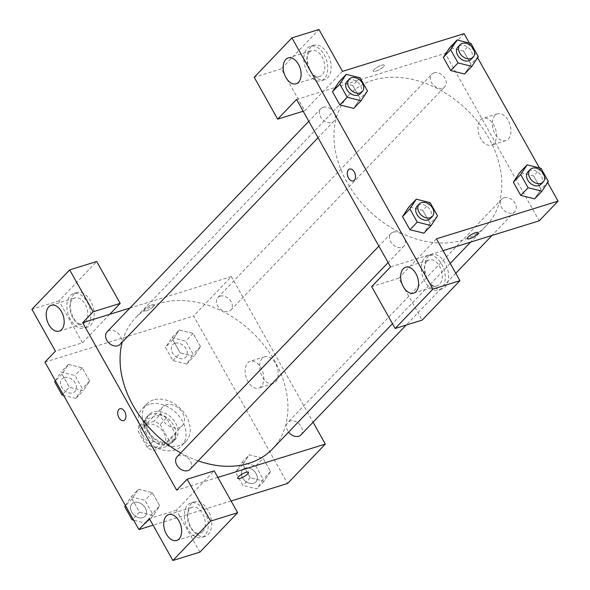<?xml version="1.0" encoding="UTF-8"?>
<svg xmlns="http://www.w3.org/2000/svg" width="590" height="590" viewBox="0 0 590 590"><rect width="100%" height="100%" fill="white"/><g stroke="black" fill="none" stroke-linecap="round" stroke-linejoin="round"><path stroke-width="0.44" stroke-dasharray="2.95 2.21" d="M166.137 404.806A13.54 10.037 43.8 0 0 162.766 406.857A13.54 10.037 43.8 0 0 165.606 423.473A13.54 10.037 43.8 0 0 182.325 425.597A13.54 10.037 43.8 0 0 181.248 410.928A13.54 10.037 43.8 0 0 166.137 404.806M147.271 424.505A13.54 10.037 43.8 0 0 143.901 426.555A13.54 10.037 43.8 0 0 146.733 443.171A13.54 10.037 43.8 0 0 163.452 445.295A13.54 10.037 43.8 0 0 162.383 430.626A13.54 10.037 43.8 0 0 147.271 424.505M160.163 424.505L169.153 440.531A17.479 12.95 43.8 0 1 167.73 446.092L153.503 450.502A17.479 12.95 43.8 0 1 147.19 447.338L138.2 431.32A17.479 12.95 43.8 0 1 139.624 425.759L153.843 421.349A17.479 12.95 43.8 0 1 160.163 424.505L166.454 417.941L175.444 433.967L169.153 440.531M147.19 447.338L153.481 440.774L144.491 424.756L138.2 431.32M139.624 425.759L145.914 419.195L160.133 414.785L153.843 421.349M145.914 419.195A17.479 12.95 43.8 0 0 144.491 424.756M153.481 440.774A17.479 12.95 43.8 0 0 159.794 443.931L153.503 450.502M175.444 433.967A17.479 12.95 43.8 0 1 174.021 439.521L159.794 443.931M166.454 417.941A17.479 12.95 43.8 0 0 160.133 414.785M146.453 433.547A18.054 13.378 -136.2 0 1 146.932 416.865A18.054 13.378 -136.2 0 1 169.219 419.697A18.054 13.378 -136.2 0 1 173.003 441.851A18.054 13.378 -136.2 0 1 146.453 433.547M148.547 431.356A18.054 13.378 43.8 0 0 175.105 439.661A18.054 13.378 43.8 0 0 173.667 420.11A18.054 13.378 43.8 0 0 153.518 411.945A18.054 13.378 43.8 0 0 149.027 414.682A18.054 13.378 43.8 0 0 148.547 431.356M174.021 439.521L167.73 446.092M149.248 404.334A27.081 20.067 43.8 0 0 142.507 408.435A27.081 20.067 43.8 0 0 148.179 441.659A27.081 20.067 43.8 0 0 181.624 445.907A27.081 20.067 43.8 0 0 179.471 416.577A27.081 20.067 43.8 0 0 149.248 404.334M153.444 399.954A27.081 20.067 43.8 0 0 146.703 404.054A27.081 20.067 43.8 0 0 152.375 437.286A27.081 20.067 43.8 0 0 185.813 441.526A27.081 20.067 43.8 0 0 183.667 412.204A27.081 20.067 43.8 0 0 153.444 399.954M62.872 394.076L69.377 387.291L61.98 374.104L68.418 364.369L82.253 367.821L89.651 381L83.212 390.735L69.377 387.291L61.98 374.104L68.403 364.355L82.253 367.836L89.651 381L83.234 390.75M55.357 380.683L61.08 372.032L74.915 375.476L82.312 388.663L75.874 398.398L83.212 390.735L69.377 387.269M171.904 337.664L185.739 341.116L193.137 354.295L186.698 364.037L172.863 360.586L165.466 347.399L171.904 337.664L179.242 330.002L193.078 333.453L200.475 346.64L194.036 356.375L180.201 352.923L172.804 339.737L179.242 330.002L193.078 333.468L200.475 346.64L194.058 356.382M172.863 360.586L180.201 352.923L172.804 339.737L179.227 329.994M186.698 364.037L194.036 356.375L180.201 352.909M125.412 505.519L131.135 496.869L144.97 500.32L152.368 513.506L159.713 505.844L152.309 492.657L159.713 505.844L153.275 515.579L139.439 512.127L132.035 498.948L138.473 489.213L132.057 498.956L139.439 512.127L153.275 515.594L159.691 505.829M131.135 496.869L138.473 489.213L152.309 492.657L138.473 489.191M44.936 362.105L193.601 316.004L287.581 483.476M231.088 500.999L153.076 525.189M255.794 465.952L263.199 479.139L256.761 488.874L242.925 485.43L235.521 472.243L241.959 462.508L255.794 465.952L263.133 458.297L270.537 471.476L264.099 481.219L250.263 477.767L242.866 464.581L249.297 454.846L263.133 458.297L270.537 471.476L264.114 481.226L250.263 477.745L242.866 464.581L249.282 454.831M241.959 462.508L249.297 454.846L263.14 458.312M199.922 552.122L176.425 510.254L214.17 470.85M176.425 510.254L149.395 518.632M217.85 477.406L176.661 490.179M248.545 472.295L248.538 472.295A6.21 1.586 150.7 0 0 242.35 473.954A6.21 1.586 150.7 0 0 237.711 478.372A6.21 1.586 150.7 0 0 237.718 478.372L237.711 478.372M191.322 527.903A18.054 11.217 -107.2 0 0 205.055 536.391A18.054 11.217 -107.2 0 0 210.424 515.822A18.054 11.217 -107.2 0 0 194.361 501.898A18.054 11.217 -107.2 0 0 191.322 527.903M187.945 528.95A18.054 11.217 72.8 0 1 190.983 502.946A18.054 11.217 72.8 0 1 207.038 516.87A18.054 11.217 72.8 0 1 201.677 537.438A18.054 11.217 72.8 0 1 187.945 528.95M202.739 531.612A13.54 8.415 -107.2 0 0 203.594 515.601A13.54 8.415 -107.2 0 0 192.318 507.26A13.54 8.415 -107.2 0 0 189.921 508.772A13.54 8.415 -107.2 0 0 189.066 524.783A13.54 8.415 -107.2 0 0 200.342 533.131A13.54 8.415 -107.2 0 0 202.739 531.612M275.552 382.047A14.057 8.732 -107.2 0 0 276.437 365.431A14.057 8.732 -107.2 0 0 264.733 356.773A14.057 8.732 -107.2 0 0 260.559 372.777A14.057 8.732 -107.2 0 0 273.059 383.618A14.057 8.732 -107.2 0 0 275.552 382.047M129.874 308.069L231.346 276.607L193.601 316.004M231.346 276.607L313.069 422.241M261.112 386.516A14.057 8.732 72.8 0 1 258.627 388.095A14.057 8.732 72.8 0 1 246.126 377.253A14.057 8.732 72.8 0 1 250.3 361.242A14.057 8.732 72.8 0 1 262.004 369.901A14.057 8.732 72.8 0 1 261.112 386.516M144.506 309.308A6.21 1.586 150.7 0 0 143.739 310.901A6.21 1.586 150.7 0 0 149.926 309.249A6.21 1.586 150.7 0 0 154.558 304.831A6.21 1.586 150.7 0 0 150.273 305.531A6.21 1.586 150.7 0 0 144.506 309.308A6.21 1.586 -29.3 0 1 150.273 305.531A6.21 1.586 -29.3 0 1 154.565 304.831A6.21 1.586 -29.3 0 1 149.926 309.249A6.21 1.586 -29.3 0 1 143.739 310.908A6.21 1.586 -29.3 0 1 144.506 309.308M109.71 314.322L82.445 342.783L55.416 351.161M73.846 318.563A18.054 11.217 -107.2 0 0 87.578 327.052A18.054 11.217 -107.2 0 0 92.947 306.483A18.054 11.217 -107.2 0 0 76.884 292.559A18.054 11.217 -107.2 0 0 73.846 318.563M82.445 342.783L58.956 300.915L96.694 261.51M70.468 319.61A18.054 11.217 72.8 0 1 73.507 293.606A18.054 11.217 72.8 0 1 89.569 307.53A18.054 11.217 72.8 0 1 84.2 328.099A18.054 11.217 72.8 0 1 70.468 319.61M85.262 322.273A13.54 8.415 -107.2 0 0 86.118 306.262A13.54 8.415 -107.2 0 0 74.842 297.921A13.54 8.415 -107.2 0 0 72.445 299.44A13.54 8.415 -107.2 0 0 71.589 315.444A13.54 8.415 -107.2 0 0 82.866 323.792A13.54 8.415 -107.2 0 0 85.262 322.273M58.956 300.915L31.919 309.293M123.642 420.574L123.642 420.574A6.21 3.857 -107.2 0 0 124.689 411.636A6.21 3.857 -107.2 0 0 119.969 408.723L119.969 408.723M190.135 469.242A9.027 6.689 43.8 0 0 189.419 459.47A9.027 6.689 43.8 0 0 179.345 455.384A9.027 6.689 43.8 0 0 177.096 456.749M120.08 344.398A9.027 6.689 43.8 0 0 119.364 334.626A9.027 6.689 43.8 0 0 109.29 330.54A9.027 6.689 43.8 0 0 107.041 331.912M300.959 434.874A9.027 6.689 43.8 0 0 300.244 425.102A9.027 6.689 43.8 0 0 290.169 421.017A9.027 6.689 43.8 0 0 287.92 422.388A9.027 6.689 43.8 0 0 288.599 432.109M220.114 296.18A9.027 6.689 43.8 0 0 217.865 297.544A9.027 6.689 43.8 0 0 219.76 308.622A9.027 6.689 43.8 0 0 230.904 310.038A9.027 6.689 43.8 0 0 230.189 300.258A9.027 6.689 43.8 0 0 220.114 296.18M272.455 448.968A94.791 70.24 43.8 0 0 264.925 346.33A94.791 70.24 43.8 0 0 159.145 303.467A94.791 70.24 43.8 0 0 135.553 317.818A94.791 70.24 43.8 0 0 122.167 342.222M180.754 452.936A94.791 70.24 43.8 0 0 198.181 460.849M373.028 80.203A94.791 70.24 43.8 0 0 349.435 94.562A94.791 70.24 43.8 0 0 369.288 210.859A94.791 70.24 43.8 0 0 486.33 225.712A94.791 70.24 43.8 0 0 478.807 123.074A94.791 70.24 43.8 0 0 373.028 80.203M433.997 72.917A9.027 6.689 -136.2 0 1 444.071 77.002A9.027 6.689 -136.2 0 1 444.786 86.774A9.027 6.689 -136.2 0 1 442.537 88.146A9.027 6.689 -136.2 0 1 432.463 84.06A9.027 6.689 -136.2 0 1 431.747 74.288A9.027 6.689 -136.2 0 1 433.997 72.917M393.228 232.128A9.027 6.689 43.8 0 0 390.978 233.493A9.027 6.689 43.8 0 0 392.874 244.57A9.027 6.689 43.8 0 0 404.017 245.986A9.027 6.689 43.8 0 0 403.302 236.207A9.027 6.689 43.8 0 0 393.228 232.128M323.165 107.284A9.027 6.689 43.8 0 0 320.923 108.648A9.027 6.689 43.8 0 0 322.811 119.726A9.027 6.689 43.8 0 0 333.962 121.142A9.027 6.689 43.8 0 0 333.239 111.363A9.027 6.689 43.8 0 0 323.165 107.284M504.052 197.761A9.027 6.689 43.8 0 0 501.802 199.125A9.027 6.689 43.8 0 0 503.698 210.202A9.027 6.689 43.8 0 0 514.841 211.618A9.027 6.689 43.8 0 0 514.126 201.846A9.027 6.689 43.8 0 0 504.052 197.761M296.556 99.452L335.319 87.431M335.334 87.423L445.229 53.351L539.208 220.822M443.061 250.632L390.536 266.916M353.248 180.901L353.248 180.901A6.21 3.857 -107.2 0 0 355.092 173.836A6.21 3.857 -107.2 0 0 349.575 169.05L349.575 169.05M426.865 261.436A13.54 8.415 -107.2 0 0 426.017 277.447A13.54 8.415 -107.2 0 0 437.286 285.796A13.54 8.415 -107.2 0 0 439.683 284.277A13.54 8.415 -107.2 0 0 440.538 268.266A13.54 8.415 -107.2 0 0 429.262 259.925A13.54 8.415 -107.2 0 0 426.865 261.436M424.889 281.614A18.054 11.217 72.8 0 1 427.927 255.61A18.054 11.217 72.8 0 1 443.99 269.534A18.054 11.217 72.8 0 1 438.621 290.103A18.054 11.217 72.8 0 1 424.889 281.614M428.266 280.567A18.054 11.217 -107.2 0 0 442.006 289.056A18.054 11.217 -107.2 0 0 447.368 268.487A18.054 11.217 -107.2 0 0 431.305 254.563A18.054 11.217 -107.2 0 0 428.266 280.567M309.396 52.104A13.54 8.415 -107.2 0 0 308.541 68.108A13.54 8.415 -107.2 0 0 319.81 76.457A13.54 8.415 -107.2 0 0 323.836 61.028A13.54 8.415 -107.2 0 0 311.793 50.585A13.54 8.415 -107.2 0 0 309.396 52.104M307.412 72.275A18.054 11.217 72.8 0 1 310.451 46.271A18.054 11.217 72.8 0 1 326.513 60.195A18.054 11.217 72.8 0 1 321.152 80.764A18.054 11.217 72.8 0 1 307.412 72.275M310.79 71.228A18.054 11.217 -107.2 0 0 324.53 79.716A18.054 11.217 -107.2 0 0 329.891 59.148A18.054 11.217 -107.2 0 0 313.836 45.224A18.054 11.217 -107.2 0 0 310.79 71.228M342.458 71.368L304.713 110.765L281.224 68.897L318.961 29.5M281.224 68.897L254.194 77.283M304.713 110.765L303.179 111.245M436.438 238.839L398.7 278.237L422.189 320.105M398.7 278.237L371.663 286.622M430.147 202.643L422.809 210.306L408.973 206.854L422.809 210.32M437.544 215.829L430.206 223.485L422.809 210.306L430.206 223.485L423.849 233.146M430.206 223.485L423.768 233.227L409.932 229.753M533.633 175.953L519.797 172.487L533.633 175.938L541.03 189.125L534.592 198.859L520.756 195.393M540.971 168.275L533.633 175.938L541.03 189.125L534.673 198.778M463.578 51.116L449.735 47.65L463.57 51.094L470.975 64.281L464.537 74.016L450.701 70.549M470.916 43.439L463.57 51.094L470.975 64.281L464.61 73.934M360.084 77.799L352.746 85.462L338.911 82.01L352.746 85.476L360.151 98.648L353.786 108.302M352.746 85.462L360.151 98.648L353.712 108.383L339.877 104.917M469.375 43.055L477.598 57.702M539.43 167.892L547.653 182.546M508.3 139.085A14.057 8.732 -107.2 0 0 509.185 122.469A14.057 8.732 -107.2 0 0 497.488 113.811A14.057 8.732 -107.2 0 0 493.314 129.822A14.057 8.732 -107.2 0 0 505.814 140.656A14.057 8.732 -107.2 0 0 508.3 139.085M464.094 33.652L447.618 50.851M447.567 50.902L445.229 53.351M493.867 143.562A14.057 8.732 72.8 0 1 491.382 145.133A14.057 8.732 72.8 0 1 478.881 134.299A14.057 8.732 72.8 0 1 483.055 118.288A14.057 8.732 72.8 0 1 494.752 126.946A14.057 8.732 72.8 0 1 493.867 143.562M374.112 69.635A6.21 1.586 150.7 0 0 373.345 71.228A6.21 1.586 150.7 0 0 379.532 69.576A6.21 1.586 150.7 0 0 384.164 65.158A6.21 1.586 150.7 0 0 379.879 65.859A6.21 1.586 150.7 0 0 374.112 69.635A6.21 1.586 -29.3 0 1 379.879 65.859A6.21 1.586 -29.3 0 1 384.171 65.158A6.21 1.586 -29.3 0 1 379.532 69.576A6.21 1.586 -29.3 0 1 373.345 71.235A6.21 1.586 -29.3 0 1 374.112 69.635M478.143 232.622L478.143 232.622A6.21 1.586 150.7 0 0 471.956 234.282A6.21 1.586 150.7 0 0 467.317 238.699A6.21 1.586 150.7 0 0 467.324 238.699L467.317 238.699M470.997 59.413A9.027 6.689 43.8 0 0 470.282 49.641A9.027 6.689 43.8 0 0 460.207 45.555A9.027 6.689 43.8 0 0 457.958 46.927M478.313 56.618L470.975 64.281M541.052 184.257A9.027 6.689 43.8 0 0 540.337 174.485A9.027 6.689 43.8 0 0 530.263 170.399A9.027 6.689 43.8 0 0 528.013 171.771M548.368 181.462L541.03 189.125M360.173 93.781A9.027 6.689 43.8 0 0 359.45 84.009A9.027 6.689 43.8 0 0 349.376 79.923A9.027 6.689 43.8 0 0 347.134 81.287M367.489 90.985L360.151 98.648M430.228 218.625A9.027 6.689 43.8 0 0 429.513 208.845A9.027 6.689 43.8 0 0 419.438 204.767A9.027 6.689 43.8 0 0 417.189 206.131M175.031 343.24A9.027 6.689 43.8 0 0 172.782 344.604A9.027 6.689 43.8 0 0 174.677 355.682A9.027 6.689 43.8 0 0 185.821 357.098A9.027 6.689 43.8 0 0 185.105 347.318A9.027 6.689 43.8 0 0 175.031 343.24M172.804 339.737L165.466 347.399M193.078 333.453L185.739 341.116M200.475 346.64L193.137 354.295M175.016 343.255A9.027 6.689 43.8 0 0 172.767 344.619A9.027 6.689 43.8 0 0 174.655 355.696A9.027 6.689 43.8 0 0 185.806 357.112A9.027 6.689 43.8 0 0 185.09 347.34A9.027 6.689 43.8 0 0 175.016 343.255M245.086 468.077A9.027 6.689 43.8 0 0 242.844 469.448A9.027 6.689 43.8 0 0 244.732 480.518A9.027 6.689 43.8 0 0 255.876 481.934A9.027 6.689 43.8 0 0 255.16 472.162A9.027 6.689 43.8 0 0 245.086 468.077A9.027 6.689 43.8 0 0 242.822 469.463A9.027 6.689 43.8 0 0 244.717 480.54A9.027 6.689 43.8 0 0 255.861 481.956A9.027 6.689 43.8 0 0 255.145 472.177A9.027 6.689 43.8 0 0 245.071 468.099M264.099 481.219L256.761 488.874M250.263 477.767L242.925 485.43M242.866 464.581L235.521 472.243M270.537 471.476L263.199 479.139M75.874 398.398L63.58 395.329M64.207 377.6A9.027 6.689 43.8 0 0 61.957 378.972A9.027 6.689 43.8 0 0 63.845 390.042A9.027 6.689 43.8 0 0 74.996 391.458A9.027 6.689 43.8 0 0 74.281 381.686A9.027 6.689 43.8 0 0 64.207 377.6M61.98 374.104L55.475 380.889M68.418 364.369L61.08 372.032M82.253 367.821L74.915 375.476M89.651 381L82.312 388.663M64.185 377.622A9.027 6.689 43.8 0 0 61.943 378.987A9.027 6.689 43.8 0 0 63.831 390.064A9.027 6.689 43.8 0 0 74.982 391.48A9.027 6.689 43.8 0 0 74.259 381.7A9.027 6.689 43.8 0 0 64.185 377.622M152.368 513.506L145.936 523.242L133.635 520.174M134.262 502.444A9.027 6.689 43.8 0 0 132.013 503.808A9.027 6.689 43.8 0 0 133.908 514.886A9.027 6.689 43.8 0 0 145.052 516.302A9.027 6.689 43.8 0 0 144.336 506.522A9.027 6.689 43.8 0 0 134.262 502.444A9.027 6.689 43.8 0 0 131.998 503.831A9.027 6.689 43.8 0 0 133.893 514.9A9.027 6.689 43.8 0 0 145.037 516.316A9.027 6.689 43.8 0 0 144.321 506.545A9.027 6.689 43.8 0 0 134.247 502.459M153.275 515.579L145.936 523.242M139.439 512.127L132.934 518.92M132.035 498.948L125.537 505.733M152.309 492.657L144.97 500.32M163.452 445.295L182.325 425.597M143.901 426.555L162.766 406.857M149.027 414.682L146.932 416.865M175.105 439.661L173.003 441.851M146.703 404.054L142.507 408.435M185.813 441.526L181.624 445.907M194.361 501.898L190.983 502.946M205.055 536.391L201.677 537.438M176.69 540.462L200.342 533.131M168.666 514.591L192.318 507.26M264.733 356.773L250.3 361.242M273.059 383.618L258.627 388.095M76.884 292.559L73.507 293.606M87.578 327.052L84.2 328.099M59.214 331.123L82.866 323.792M51.19 305.259L74.842 297.921M349.435 94.562L135.553 317.818M486.33 225.712L470.65 242.077M450.222 263.398L392.468 323.689M230.904 310.038L444.786 86.774M217.865 297.544L431.747 74.288M390.978 233.493L378.869 246.133M404.017 245.986L388.109 262.587M320.923 108.648L308.813 121.289M333.962 121.142L318.047 137.75M501.802 199.125L287.92 422.388M514.841 211.618L492.008 235.454M455.768 273.281L406.149 325.083M413.634 293.127L437.286 285.796M405.61 267.255L429.262 259.925M431.305 254.563L427.927 255.61M442.006 289.056L438.621 290.103M296.158 83.787L319.81 76.457M288.141 57.923L311.793 50.585M313.836 45.224L310.451 46.271M324.53 79.716L321.152 80.764M497.488 113.811L483.055 118.288M505.814 140.656L491.382 145.133"/><path stroke-width="0.89" d="M153.076 525.189L138.916 529.577L44.936 362.105L55.416 351.161L31.919 309.293L69.664 269.896L93.161 311.763L82.674 322.708L129.874 308.069M313.069 422.241L325.326 444.078L287.581 483.476L231.088 500.999M237.718 478.372A6.21 1.586 150.7 0 0 242.011 477.664A6.21 1.586 150.7 0 0 247.77 473.895A6.21 1.586 -29.3 0 1 242.011 477.671A6.21 1.586 -29.3 0 1 237.718 478.372A6.21 1.586 -29.3 0 1 242.357 473.954A6.21 1.586 -29.3 0 1 248.545 472.295A6.21 1.586 -29.3 0 1 247.778 473.895A6.21 1.586 150.7 0 0 248.538 472.295M82.674 322.708L176.661 490.179L187.141 479.235L214.17 470.85L237.667 512.717L199.922 552.122L172.892 560.5L149.395 518.632L138.916 529.577M325.326 444.078L217.85 477.406M166.269 516.11A13.54 8.415 -107.2 0 0 165.414 532.121A13.54 8.415 -107.2 0 0 176.69 540.462A13.54 8.415 -107.2 0 0 180.71 525.034A13.54 8.415 -107.2 0 0 168.666 514.591A13.54 8.415 -107.2 0 0 166.269 516.11M237.667 512.717L210.637 521.103L172.892 560.5M187.141 479.235L210.637 521.103M69.664 269.896L96.694 261.51L120.19 303.378L109.71 314.322M48.793 306.771A13.54 8.415 -107.2 0 0 47.938 322.782A13.54 8.415 -107.2 0 0 59.214 331.123A13.54 8.415 -107.2 0 0 63.241 315.702A13.54 8.415 -107.2 0 0 51.19 305.259A13.54 8.415 -107.2 0 0 48.793 306.771M120.19 303.378L93.161 311.763M124.689 411.643A6.21 3.857 72.8 0 1 123.642 420.574A6.21 3.857 72.8 0 1 118.125 415.788A6.21 3.857 72.8 0 1 119.969 408.723A6.21 3.857 72.8 0 1 124.689 411.643M119.969 408.723A6.21 3.857 -107.2 0 0 118.125 415.788A6.21 3.857 -107.2 0 0 123.642 420.574M378.869 246.133L177.096 456.749A9.027 6.689 43.8 0 0 178.991 467.826A9.027 6.689 43.8 0 0 190.135 469.242L388.109 262.587M308.813 121.289L107.041 331.912A9.027 6.689 43.8 0 0 108.929 342.982A9.027 6.689 43.8 0 0 120.08 344.398L318.047 137.75M288.599 432.109A9.027 6.689 43.8 0 0 300.959 434.874L406.149 325.083M122.167 342.222A94.791 70.24 43.8 0 0 180.754 452.936M198.181 460.849A94.791 70.24 43.8 0 0 272.455 448.968L392.468 323.689M296.556 99.452L390.536 266.916L371.663 286.622L395.16 328.49L432.905 289.085L291.932 37.878L254.194 77.283L277.683 119.151L296.556 99.452M547.653 182.546L558.081 201.124L539.208 220.822L443.061 250.632M349.575 169.05A6.21 3.857 -107.2 0 0 348.476 169.743A6.21 3.857 72.8 0 1 349.575 169.05A6.21 3.857 72.8 0 1 355.092 173.836A6.21 3.857 72.8 0 1 353.248 180.901A6.21 3.857 72.8 0 1 348.085 177.081A6.21 3.857 72.8 0 1 348.476 169.743A6.21 3.857 -107.2 0 0 348.085 177.081A6.21 3.857 -107.2 0 0 353.248 180.901M403.213 268.774A13.54 8.415 72.8 0 1 405.61 267.255A13.54 8.415 72.8 0 1 417.661 277.698A13.54 8.415 72.8 0 1 413.634 293.127A13.54 8.415 72.8 0 1 402.365 284.786A13.54 8.415 72.8 0 1 403.213 268.774M285.744 59.435A13.54 8.415 72.8 0 1 288.141 57.923A13.54 8.415 72.8 0 1 300.185 68.366A13.54 8.415 72.8 0 1 296.158 83.787A13.54 8.415 72.8 0 1 284.889 75.446A13.54 8.415 72.8 0 1 285.744 59.435M291.932 37.878L318.961 29.5L342.458 71.368L464.094 33.652L469.375 43.055M303.179 111.245L277.683 119.151M395.16 328.49L422.189 320.105L459.935 280.707L436.438 238.839L558.081 201.124M459.935 280.707L432.905 289.085M423.849 233.146L409.932 229.776L402.535 216.589L408.959 206.839M541.93 191.197L528.094 187.745L520.697 174.566L527.135 164.831L540.971 168.275L548.368 181.462L541.93 191.197L534.592 198.859L520.756 195.408L513.359 182.222L519.783 172.479M458.039 62.909L450.701 70.564L443.304 57.385L449.72 47.635L443.304 57.385L450.701 70.564L464.537 74.016L471.875 66.353L458.039 62.909L450.642 49.722L457.08 39.987L470.916 43.439L478.313 56.618L471.875 66.353M361.05 100.72L347.215 97.269L339.818 84.09L346.249 74.347L360.084 77.799L367.489 90.985L361.05 100.72L353.712 108.383L339.877 104.932L332.472 91.745L338.896 82.003M477.598 57.702L539.43 167.892M467.324 238.699A6.21 1.586 150.7 0 0 471.617 237.991A6.21 1.586 150.7 0 0 477.376 234.223A6.21 1.586 -29.3 0 1 471.609 237.999A6.21 1.586 -29.3 0 1 467.324 238.699A6.21 1.586 -29.3 0 1 471.956 234.282A6.21 1.586 -29.3 0 1 478.143 232.622A6.21 1.586 -29.3 0 1 477.376 234.223A6.21 1.586 150.7 0 0 478.143 232.622M460.053 44.737L457.958 46.927A9.027 6.689 43.8 0 0 459.846 58.004A9.027 6.689 43.8 0 0 470.997 59.413L473.092 57.23A9.027 6.689 43.8 0 0 472.376 47.451A9.027 6.689 43.8 0 0 462.302 43.372A9.027 6.689 43.8 0 0 460.053 44.737A9.027 6.689 43.8 0 0 461.948 55.814A9.027 6.689 43.8 0 0 473.092 57.23M450.642 49.722L443.304 57.385M457.08 39.987L449.735 47.65M530.115 169.581L528.013 171.771A9.027 6.689 43.8 0 0 529.909 182.841A9.027 6.689 43.8 0 0 541.052 184.257L543.147 182.067A9.027 6.689 43.8 0 0 542.431 172.295A9.027 6.689 43.8 0 0 532.357 168.209A9.027 6.689 43.8 0 0 530.115 169.581A9.027 6.689 43.8 0 0 532.003 180.658A9.027 6.689 43.8 0 0 543.147 182.067M528.094 187.745L520.756 195.408L513.359 182.222L519.797 172.487L527.135 164.831M520.697 174.566L513.359 182.222M349.228 79.104L347.134 81.287A9.027 6.689 43.8 0 0 349.022 92.365A9.027 6.689 43.8 0 0 360.173 93.781L362.267 91.59A9.027 6.689 43.8 0 0 361.552 81.818A9.027 6.689 43.8 0 0 351.478 77.733A9.027 6.689 43.8 0 0 349.228 79.104A9.027 6.689 43.8 0 0 351.124 90.174A9.027 6.689 43.8 0 0 362.267 91.59M347.215 97.269L339.877 104.932L332.472 91.745L338.911 82.01L346.249 74.347M339.818 84.09L332.472 91.745M431.106 225.564L417.27 222.113L409.873 208.926L416.311 199.191L430.147 202.643L437.544 215.829L431.106 225.564L423.768 233.227M419.284 203.941L417.189 206.131A9.027 6.689 43.8 0 0 419.084 217.208A9.027 6.689 43.8 0 0 430.228 218.625L432.323 216.434A9.027 6.689 43.8 0 0 431.607 206.662A9.027 6.689 43.8 0 0 421.533 202.577A9.027 6.689 43.8 0 0 419.284 203.941A9.027 6.689 43.8 0 0 421.179 215.018A9.027 6.689 43.8 0 0 432.323 216.434M417.27 222.113L409.932 229.776L402.535 216.589L408.973 206.854L416.311 199.191M409.873 208.926L402.535 216.589M63.58 395.329L62.039 394.946L54.641 381.767L55.357 380.683M62.872 394.076L62.039 394.946M55.475 380.889L54.641 381.767M133.635 520.174L132.101 519.79L124.697 506.603L125.412 505.519M132.934 518.92L132.101 519.79M125.537 505.733L124.697 506.603M470.65 242.077L450.222 263.398M492.008 235.454L455.768 273.281"/></g></svg>
